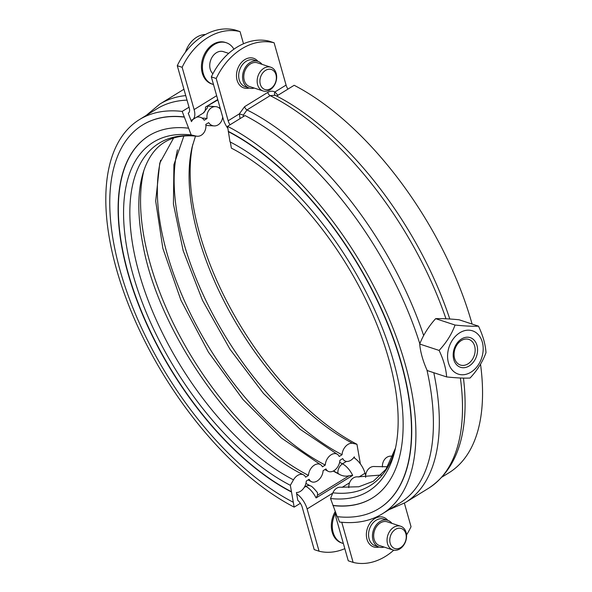 <?xml version="1.0" encoding="UTF-8"?>
<svg xmlns="http://www.w3.org/2000/svg" width="592" height="592" viewBox="0 0 592 592"><rect width="100%" height="100%" fill="white"/><g stroke="black" fill="none" stroke-linecap="round" stroke-linejoin="round"><path stroke-width="0.89" d="M353.75 457.601A15.599 7.637 58.4 0 1 354.556 458.112A15.599 7.637 58.4 0 1 365.027 473.237L365.649 475.435M296.636 493.795A15.599 7.637 58.4 0 1 307.107 508.928L319.073 551.211L314.211 549.613L302.246 507.329A7.8 3.818 58.4 0 0 297.783 500.351L296.414 492.492A9.672 6.542 117.3 0 0 306.293 481.03L309.157 479.268A9.672 6.542 117.3 0 0 311.348 481.644A9.672 6.542 117.3 0 0 318.851 479.72A9.672 6.542 117.3 0 0 323.091 470.677L325.955 468.916A9.672 6.542 117.3 0 0 328.138 471.291A9.672 6.542 117.3 0 0 335.649 469.367A9.672 6.542 117.3 0 0 339.889 460.332L342.746 458.571A9.672 6.542 117.3 0 0 354.327 456.809L354.556 458.112M360.387 463.943L356.946 444.274L352.706 443.356A9.672 6.542 117.3 0 0 342.072 454.723L339.216 456.484A9.672 6.542 117.3 0 0 337.026 454.108A9.672 6.542 117.3 0 0 329.515 456.032A9.672 6.542 117.3 0 0 325.282 465.068L322.418 466.829A9.672 6.542 117.3 0 0 320.228 464.454A9.672 6.542 117.3 0 0 312.724 466.378A9.672 6.542 117.3 0 0 308.484 475.42L305.62 477.182A9.672 6.542 117.3 0 0 303.437 474.806A9.672 6.542 117.3 0 0 293.477 479.853L290.346 485.314L294.157 507.122A231.531 113.309 58.4 0 1 129.285 306.7A231.531 113.309 58.4 0 1 139.409 119.606L156.88 108.839A231.531 113.309 58.4 0 1 187.02 100.129M294.157 507.122L300.366 503.304M139.409 119.606A231.531 113.309 58.4 0 1 182.181 111.414L189.026 107.204M325.282 465.068A206.408 101.01 58.4 0 1 160.676 160.18M222.673 116.972A9.672 7.874 -83.4 0 1 213.727 125.881A9.672 7.874 -83.4 0 1 208.658 122.64L205.794 124.401A9.672 7.874 -83.4 0 1 196.929 136.227A9.672 7.874 -83.4 0 1 196.204 136.101L191.194 134.932L182.181 111.414M308.484 475.42A206.408 101.01 58.4 0 1 143.878 170.533M290.346 485.314A205.002 100.329 58.4 0 1 133.03 274.718A205.002 100.329 58.4 0 1 191.194 134.932M291.464 491.73A212.809 104.14 58.4 0 1 139.971 307.633A212.809 104.14 58.4 0 1 149.117 135.62M291.234 491.871A212.809 104.14 58.4 0 1 139.69 307.648A212.809 104.14 58.4 0 1 148.999 135.686A212.809 104.14 58.4 0 1 188.315 128.161M293.033 502.134A225.286 110.253 58.4 0 1 132.601 307.107A225.286 110.253 58.4 0 1 142.45 125.06A225.286 110.253 58.4 0 1 184.075 117.09M142.568 124.993A225.286 110.253 58.4 0 1 142.679 124.919A225.286 110.253 58.4 0 1 184.304 116.95M188.7 112.857L188.219 113.153L191.468 121.634A9.672 7.874 -83.4 0 1 193.184 119.281M196.477 117.253A9.672 7.874 -83.4 0 1 199.134 117.009A9.672 7.874 -83.4 0 1 204.203 120.25L207.067 118.489A9.672 7.874 -83.4 0 1 215.932 106.656A9.672 7.874 -83.4 0 1 220.468 109.194M192.356 119.784A211.092 103.304 58.4 0 1 192.733 119.769M202.02 118.067A211.092 103.304 58.4 0 1 207.067 118.489M218.811 107.714A211.092 103.304 58.4 0 1 220.069 107.788M356.946 444.274A205.002 100.329 58.4 0 1 192.814 144.344M342.072 454.723A206.408 101.01 58.4 0 1 177.474 149.835M337.477 516.675L339.534 522.033A231.531 113.309 -121.6 0 0 382.306 513.841A231.531 113.309 -121.6 0 0 392.429 326.754A231.531 113.309 -121.6 0 0 227.557 126.325L245.029 115.558A231.531 113.309 58.4 0 1 419.817 343.752M426.913 369.904A231.531 113.309 58.4 0 1 399.778 503.074L382.306 513.841M460.376 377.992A234.025 114.53 58.4 0 1 428.504 488.311C452.103 472.675 464.291 445.717 465.053 407.429A231.531 113.309 -121.6 0 0 463.455 378.088M449.787 318.999A231.531 113.309 -121.6 0 0 276.686 96.052L294.165 85.285A231.531 113.309 -121.6 0 1 472.09 324.053M442.12 476.989L448.914 472.808A231.531 113.309 -121.6 0 0 480.519 364.154M378.917 508.602A225.286 110.253 -121.6 0 0 379.028 508.528L378.799 508.669A225.286 110.253 -121.6 0 1 337.181 516.646L330.521 498.516L332.889 492.803A9.672 7.874 -83.4 0 1 341.007 487.231L358.841 486.765L373.315 481.266L385.925 469.323L395.508 448.07M348.821 487.682A9.672 7.874 -83.4 0 1 357.797 476.878L381.152 475.021M365.619 477.337A9.672 7.874 -83.4 0 1 374.595 466.533L387.642 466.74M382.41 466.984A9.672 7.874 -83.4 0 1 391.393 456.188L392.814 456.336M227.557 126.325L230.014 141.865A212.809 104.14 -121.6 0 1 381.559 326.081A212.809 104.14 -121.6 0 1 372.25 498.05A212.809 104.14 -121.6 0 1 332.941 505.575M379.028 508.528A225.286 110.253 -121.6 0 0 388.885 326.481A225.286 110.253 -121.6 0 0 228.453 131.454M378.799 508.669A225.286 110.253 -121.6 0 0 388.655 326.621A225.286 110.253 -121.6 0 0 228.223 131.602M333.17 505.435A212.809 104.14 -121.6 0 0 372.368 497.976M230.303 142.006L231.368 148.133A205.002 100.329 -121.6 0 1 394.945 450.542A205.002 100.329 -121.6 0 1 330.521 498.516M230.036 124.794A7.8 3.818 58.4 0 1 228.157 120.768L216.191 78.484L211.329 76.886A62.404 47.086 -71.8 0 1 269.242 41.196L274.111 42.794L286.077 85.085A7.8 3.818 -121.6 0 0 287.956 89.111M227.935 128.471A15.599 7.637 58.4 0 1 223.295 119.17L211.329 76.886M243.297 116.624L243.364 115.092L239.346 113.871L240.071 118.615M419.706 344.041A56.492 27.646 -121.6 0 0 427.202 370.54L446.605 376.919C446.094 368.742 443.6 359.906 439.109 350.42L419.706 344.041A56.492 35.217 -48.2 0 1 435.645 318.659A56.492 7.57 9.2 0 1 459.089 319.776L478.491 326.155C482.983 335.642 485.484 344.477 485.995 352.654C482.665 361.771 477.352 370.229 470.048 378.036C464.224 378.318 456.41 377.948 446.605 376.919M439.109 350.42C446.412 342.613 451.726 334.154 455.048 325.038L435.645 318.659M455.048 325.038C464.853 326.066 472.668 326.436 478.491 326.155M459.799 332.756A22.777 17.183 108.2 0 0 453.516 371.347A22.777 17.183 108.2 0 0 482.813 353.298A22.777 17.183 108.2 0 0 459.799 332.756M461.309 340.541A13.49 10.175 -71.8 0 1 468.827 339.401A13.49 10.175 -71.8 0 1 474.288 355.392A13.49 10.175 -71.8 0 1 460.406 365.035A13.49 10.175 -71.8 0 1 454.079 353.816A13.49 10.175 -71.8 0 1 461.309 340.541M461.553 338.964A15.599 11.773 108.2 0 0 457.253 365.397A15.599 11.773 108.2 0 0 477.315 353.032A15.599 11.773 108.2 0 0 461.553 338.964M243.364 115.092L246.997 109.912L270.167 95.638L275.213 95.297M276.183 73.378A12.484 9.42 108.2 0 0 270.81 67.229A12.484 9.42 108.2 0 0 257.964 76.146A12.484 9.42 108.2 0 0 263.018 90.946A12.484 9.42 108.2 0 0 273.489 86.617A12.484 9.42 108.2 0 0 276.183 73.378M263.018 90.946L249.639 86.55A12.484 9.42 -71.8 0 1 244.592 71.75A12.484 9.42 -71.8 0 1 257.431 62.833L270.81 67.229M212.891 73.763A12.484 9.42 -71.8 0 1 210.219 69.212A12.484 9.42 -71.8 0 1 216.435 52.703A12.484 9.42 -71.8 0 1 223.384 51.645L228.66 53.376M205.491 34.499A23.954 18.071 108.2 0 0 185.429 52.192M275.946 74.666A10.53 7.948 -71.8 0 1 266.452 89.784A10.53 7.948 -71.8 0 1 261.99 74.007A10.53 7.948 -71.8 0 1 275.946 74.666M406.068 532.386A12.484 9.42 108.2 0 0 400.695 526.244A12.484 9.42 108.2 0 0 387.856 535.161A12.484 9.42 108.2 0 0 392.903 549.953A12.484 9.42 108.2 0 0 403.374 545.624A12.484 9.42 108.2 0 0 406.068 532.386M392.903 549.953L379.531 545.558A12.484 9.42 -71.8 0 1 374.477 530.765A12.484 9.42 -71.8 0 1 387.323 521.848L400.695 526.244M405.838 533.681A10.53 7.948 -71.8 0 1 396.337 548.799A10.53 7.948 -71.8 0 1 391.874 533.015A10.53 7.948 -71.8 0 1 405.838 533.681M316.069 497.946L317.549 495.193L317.482 492.655C313.686 488.037 311.333 485.788 310.423 485.899A7.489 5.025 117.8 0 0 305.894 486.387A15.599 7.637 58.4 0 1 316.069 497.946L352.677 475.398L349.051 475.783C345.869 476.567 342.664 476.101 339.445 474.399A226.225 110.711 58.4 0 1 333.259 471.054M217.738 99.545L205.476 107.1L217.849 99.937M182.144 67.296L177.274 65.697A62.404 47.086 -71.8 0 1 235.194 30.014L240.056 31.613A62.404 47.086 108.2 0 0 182.144 67.296L194.109 109.579A15.599 7.637 58.4 0 1 192.563 119.665A15.599 7.637 58.4 0 1 190.927 120.22M177.274 65.697L189.24 107.981A7.8 3.818 58.4 0 1 188.471 113.028A7.8 3.818 58.4 0 1 188.219 113.153M319.073 551.211A62.404 47.086 108.2 0 0 344.825 548.651M240.056 31.613L243.497 43.764M335.227 511.547A21.845 16.48 108.2 0 0 341.584 542.945L342.553 543.264A21.845 16.48 108.2 0 0 343.367 543.5M335.605 512.931A21.845 16.48 108.2 0 0 342.553 543.264M341.769 522.262L353.128 562.4L348.259 560.802L336.293 518.518A15.599 7.637 58.4 0 1 335.634 512.613M275.28 95.327A3.123 2.028 119 0 1 274.88 91.982C272.623 90.828 270.248 90.968 267.747 92.419A3.123 1.524 -121.6 0 0 270.167 95.638A234.025 114.53 58.4 0 1 445.976 318.785M277.937 95.282L274.88 91.982L286.077 85.085M274.111 42.794A62.404 47.086 108.2 0 0 216.191 78.484M262.041 64.35A14.038 10.597 108.2 0 0 257.92 61.353A14.038 10.597 108.2 0 0 243.475 71.388A14.038 10.597 108.2 0 0 249.151 88.03A14.038 10.597 108.2 0 0 254.249 88.067M353.128 562.4A62.404 47.086 108.2 0 0 393.761 550.175M406.519 534.961A62.404 47.086 108.2 0 0 411.04 526.717L404.38 503.163M384.141 547.075A14.038 10.597 -71.8 0 1 379.043 547.045A14.038 10.597 -71.8 0 1 372.457 535.368A14.038 10.597 -71.8 0 1 379.983 521.552A14.038 10.597 -71.8 0 1 387.804 520.361A14.038 10.597 -71.8 0 1 391.934 523.358M233.907 49.195A21.845 16.48 108.2 0 0 226.307 42.75L225.337 42.432A21.845 16.48 108.2 0 0 215.37 43.12A21.845 16.48 108.2 0 0 201.546 64.358A21.845 16.48 108.2 0 0 211.699 83.938L212.669 84.256A21.845 16.48 108.2 0 0 213.475 84.493M226.307 42.75A21.845 16.48 108.2 0 0 216.346 43.445A21.845 16.48 108.2 0 0 202.523 64.676A21.845 16.48 108.2 0 0 212.669 84.256M293.477 479.853A201.125 98.427 58.4 0 1 139.135 273.245A201.125 98.427 58.4 0 1 196.204 136.101M352.706 443.356A201.125 98.427 58.4 0 1 192.222 146.668L195.501 136.079M346.431 461.412L342.502 463.832A218.426 106.893 58.4 0 1 339.63 462.285M182.987 89.829A234.025 114.53 58.4 0 1 183.942 89.251L159.818 104.096L146.202 115.418M332.889 492.803A201.125 98.427 -121.6 0 0 395.5 448.107M423.65 335.546A234.025 114.53 -121.6 0 0 246.997 109.912A3.123 1.524 58.4 0 1 244.577 106.693L239.346 113.871L228.157 120.768M389.099 509.66L405.335 502.586A234.025 114.53 -121.6 0 0 433.795 372.708M349.051 475.783L317.549 495.193M333.474 470.943A225.915 110.556 -121.6 0 0 337.965 473.393A7.489 5.025 -62.2 0 1 342.502 463.832A15.599 7.637 58.4 0 1 352.677 475.398M305.035 485.928A218.426 106.893 -121.6 0 0 305.894 486.387L304.229 487.408M365.027 473.237L358.922 477.004M349.561 482.776L342.124 487.349M332.756 493.129L307.107 508.928M205.476 107.1A15.599 7.637 58.4 0 1 203.219 113.102L192.563 119.665M216.65 95.697L194.109 109.579M337.965 473.393A8.11 3.974 58.4 0 1 339.445 474.399M185.74 95.601A234.025 114.53 -121.6 0 0 159.818 104.096M267.747 92.419L244.577 106.693M257.934 61.353A15.599 11.773 108.2 0 0 237.488 69.419A15.599 11.773 108.2 0 0 249.165 88.038L245.266 86.75A14.038 10.597 -71.8 0 1 239.582 70.108A14.038 10.597 -71.8 0 1 254.027 60.073L257.92 61.353M379.043 547.045L375.15 545.765A14.038 10.597 -71.8 0 1 368.564 534.088A14.038 10.597 -71.8 0 1 376.098 520.272A14.038 10.597 -71.8 0 1 383.919 519.08L387.804 520.361M387.819 520.368A15.599 11.773 108.2 0 0 374.736 518.607A15.599 11.773 108.2 0 0 366.559 537.299A15.599 11.773 108.2 0 0 379.05 547.045M183.883 136.019L173.915 164.643L173.434 204.055L183.165 250.638L202.516 300.373L229.977 349.236L263.403 393.362L300.114 429.274L337.026 454.108M213.727 125.881L205.905 125.423M173.574 138.091L159.766 163.096L155.689 201.073L162.852 248.329L180.937 300.255L208.414 352.129L242.905 399.422L281.363 437.999L320.228 464.454M196.929 136.227C183.927 134.85 173.153 136.841 164.613 142.191C156.029 147.349 149.413 155.962 144.766 168.032C137.374 187.871 136.878 214.045 143.271 246.568C159.366 333.333 236.164 442.187 303.437 474.806M199.134 117.009L197.21 116.809M215.932 106.656L207.851 106.101M308.099 479.92L311.348 481.644M324.89 469.574L328.138 471.291M305.931 483.442L310.423 485.899M207.77 106.146L207.281 108.018L203.219 113.102M276.79 96.104L275.206 95.29M405.335 502.586L428.504 488.311"/></g></svg>
